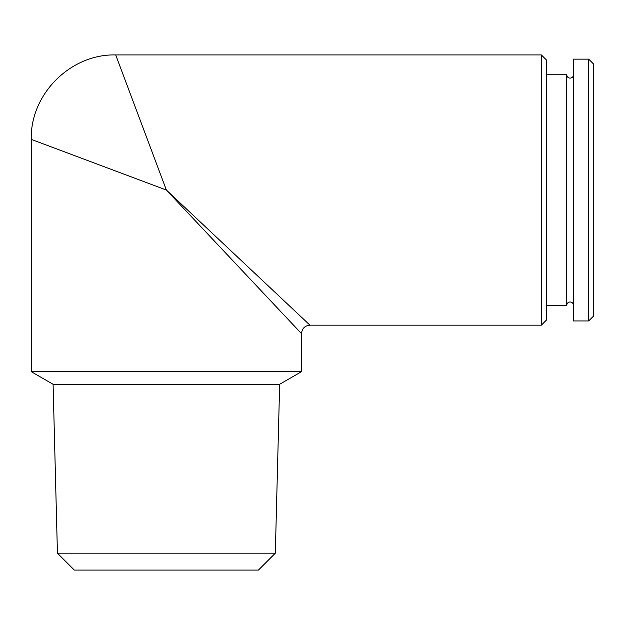 <?xml version="1.0" encoding="UTF-8"?>
<svg xmlns="http://www.w3.org/2000/svg" width="625" height="625" viewBox="0 0 625 625"><rect width="100%" height="100%" fill="white"/><g stroke="black" fill="none" stroke-linecap="round" stroke-linejoin="round"><path stroke-width="0.94" d="M573.484 305.273C573.273 303.266 572.148 302.156 570.102 301.945C568.07 302.125 566.945 303.25 566.727 305.32L566.727 74.766L546.414 74.766M588.68 320.945L593.75 315.875L593.75 64.211L588.68 59.141L573.484 59.141L573.484 320.945L588.68 320.945L588.68 59.141M57.43 553.188L74.32 570.078L258.43 570.078L275.32 553.188L57.43 553.188L53.094 384.281L31.25 371.672L301.5 371.672L279.656 384.281L53.094 384.281M275.32 553.188L279.656 384.281M541.344 325.164L546.414 320.102L546.414 59.984L541.344 54.922L541.344 325.164L309.945 325.164C304.82 325.672 302.008 328.492 301.5 333.609L301.5 371.672M166.375 190.047L301.5 333.609L166.375 190.047L115.703 54.922L166.375 190.047L31.25 139.375L166.375 190.047L309.945 325.164L166.375 190.047M573.484 74.82C573.273 76.82 572.148 77.93 570.102 78.141C568.07 77.961 566.945 76.836 566.727 74.766M566.727 305.32L546.414 305.32M31.25 371.672L31.25 139.375C30.094 94.242 70.578 53.766 115.703 54.922L541.344 54.922"/></g></svg>
